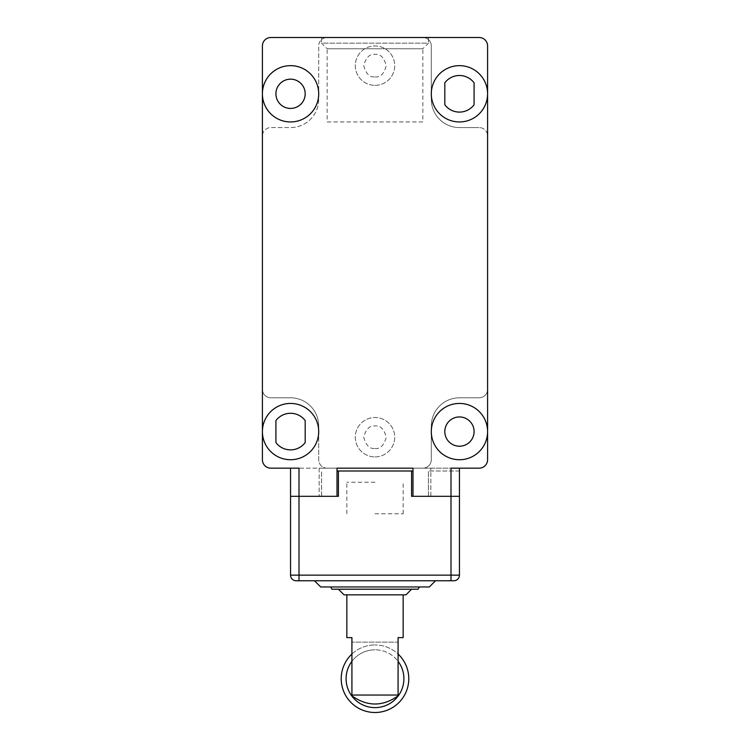 <?xml version="1.0" encoding="UTF-8"?>
<svg xmlns="http://www.w3.org/2000/svg" width="750" height="750" viewBox="0 0 750 750"><rect width="100%" height="100%" fill="white"/><g stroke="black" fill="none" stroke-linecap="round" stroke-linejoin="round"><path stroke-width="0.56" stroke-dasharray="3.75 2.81" d="M375 513.769L403.153 513.769L375 513.769M403.153 637.622L398.081 637.622L398.081 695.044L351.919 695.044L351.919 637.622L346.847 637.622M398.081 695.044L398.081 695.85C382.688 706.725 367.294 706.725 351.919 695.85L351.919 695.044M398.081 642.131L398.081 695.85L398.081 642.131L351.919 642.131L398.081 642.131M418.078 589.209L331.922 589.209M375 586.959L419.372 586.959L375 586.959M405.966 594.844L344.034 594.844M375 482.25L346.847 482.25L375 482.25M337.003 470.991L412.997 470.991M459.45 470.991L428.409 470.991L459.45 470.991L459.45 496.322L428.409 496.322L428.409 470.991L428.409 496.322L459.45 496.322L459.45 470.991M411.591 470.991L411.591 496.322L411.591 470.991L411.591 496.322L459.45 496.322L412.997 496.322L412.997 468.169L479.147 468.169A8.447 8.447 0 0 0 487.594 459.731L487.594 389.353A8.447 8.447 0 0 1 479.147 397.8L459.45 397.8L479.147 397.8A8.447 8.447 0 0 0 487.594 389.353L487.594 136.022A8.447 8.447 0 0 0 479.147 127.575A8.447 8.447 0 0 1 487.594 136.022L487.594 45.947A8.447 8.447 0 0 0 479.147 37.5L422.85 37.5A8.447 8.447 0 0 1 431.297 45.947L431.297 99.431A28.153 28.153 0 0 0 459.45 127.575L479.147 127.575L459.45 127.575A28.153 28.153 0 0 1 431.297 99.431L431.297 45.947A8.447 8.447 0 0 0 422.85 37.5L270.853 37.5A8.447 8.447 0 0 0 262.406 45.947L262.406 136.022A8.447 8.447 0 0 1 270.853 127.575L290.55 127.575A28.153 28.153 0 0 0 318.703 99.431L318.703 45.947A8.447 8.447 0 0 1 327.15 37.5A8.447 8.447 0 0 0 318.703 45.947L318.703 99.431A28.153 28.153 0 0 1 290.55 127.575L270.853 127.575A8.447 8.447 0 0 0 262.406 136.022L262.406 389.353A8.447 8.447 0 0 0 270.853 397.8L290.55 397.8A28.153 28.153 0 0 1 318.703 425.953A28.153 28.153 0 0 0 290.55 397.8L270.853 397.8A8.447 8.447 0 0 1 262.406 389.353L262.406 459.731A8.447 8.447 0 0 0 270.853 468.169L337.003 468.169L337.003 496.322L298.997 496.322L338.409 496.322L338.409 470.991L338.409 496.322L321.591 496.322L321.591 470.991L321.591 496.322L290.55 496.322L338.409 496.322L338.409 470.991M290.55 470.991L290.55 575.138A5.634 5.634 0 0 0 296.184 580.763L298.997 580.763L298.997 496.322L290.55 496.322L290.55 470.991M411.591 496.322L428.409 496.322L411.591 496.322M459.45 468.169L430.856 468.169L430.856 496.322L459.45 496.322L459.45 468.169L459.45 496.322L459.45 468.169L451.003 468.169L451.003 575.138L459.45 575.138L459.45 496.322L412.997 496.322L412.997 468.169L422.85 468.169A8.447 8.447 0 0 0 431.297 459.731L431.297 425.953A28.153 28.153 0 0 1 459.45 397.8A28.153 28.153 0 0 0 431.297 425.953L431.297 459.731A8.447 8.447 0 0 1 422.85 468.169L327.15 468.169A8.447 8.447 0 0 1 318.703 459.731L318.703 425.953L318.703 459.731A8.447 8.447 0 0 0 327.15 468.169L337.003 468.169L337.003 496.322L290.55 496.322L298.997 496.322L298.997 468.169L290.55 468.169L290.55 496.322L290.55 468.169L290.55 496.322L319.144 496.322L319.144 468.169L290.55 468.169M296.184 580.763A5.634 5.634 0 0 1 290.55 575.138L451.003 575.138L451.003 580.763L298.997 580.763M435.516 580.763L314.484 580.763M429.328 586.959L320.672 586.959M375 589.209L338.409 589.209L375 589.209M375 594.844L403.153 594.844L375 594.844M351.919 654.056A33.778 33.778 0 0 1 375 644.944A33.778 33.778 0 0 0 341.222 678.722A33.778 33.778 0 0 0 375 712.5A33.778 33.778 0 0 0 408.778 678.722A33.778 33.778 0 0 0 375 644.944A33.778 33.778 0 0 1 398.081 654.056M351.919 661.322A28.903 28.903 0 0 1 375 649.819A28.903 28.903 0 0 0 346.097 678.722A28.903 28.903 0 0 0 375 707.625A28.903 28.903 0 0 0 403.903 678.722A28.903 28.903 0 0 0 375 649.819A28.903 28.903 0 0 1 398.081 661.322M375 456.909A19.706 19.706 0 0 0 394.706 437.213A19.706 19.706 0 0 0 375 417.506A19.706 19.706 0 0 0 355.294 437.213A19.706 19.706 0 0 0 375 456.909A19.706 19.706 0 0 0 394.706 437.213A19.706 19.706 0 0 0 375 417.506A19.706 19.706 0 0 0 355.294 437.213A19.706 19.706 0 0 0 375 456.909A19.706 19.706 0 0 1 355.294 437.213M375 85.35A19.706 19.706 0 0 0 394.706 65.653A19.706 19.706 0 0 0 375 45.947A19.706 19.706 0 0 0 355.294 65.653A19.706 19.706 0 0 0 375 85.35A19.706 19.706 0 0 0 394.706 65.653A19.706 19.706 0 0 0 375 45.947A19.706 19.706 0 0 0 355.294 65.653A19.706 19.706 0 0 0 375 85.35A19.706 19.706 0 0 1 355.294 65.653M327.15 121.95L375 121.95L327.15 121.95L327.15 48.759L375 48.759L327.15 48.759L321.516 43.134L375 43.134L321.516 43.134L321.516 37.5L375 37.5L321.516 37.5M487.594 93.797A28.153 28.153 0 0 1 459.45 121.95A28.153 28.153 0 0 1 431.297 93.797A28.153 28.153 0 0 1 459.45 65.653A28.153 28.153 0 0 1 487.594 93.797M474.084 104.775A18.3 18.3 0 0 1 444.806 104.775L444.806 82.819A18.3 18.3 0 0 1 474.084 82.819L474.084 104.775M422.85 121.95L375 121.95L422.85 121.95L422.85 48.759L375 48.759L422.85 48.759L428.484 43.134L375 43.134L428.484 43.134L428.484 37.5L375 37.5L428.484 37.5M290.55 121.95A28.153 28.153 0 0 0 318.703 93.797A28.153 28.153 0 0 0 290.55 65.653A28.153 28.153 0 0 0 262.406 93.797A28.153 28.153 0 0 0 290.55 121.95M290.55 108.431A14.634 14.634 0 0 1 275.916 93.797A14.634 14.634 0 0 1 290.55 79.162A14.634 14.634 0 0 1 305.194 93.797A14.634 14.634 0 0 1 290.55 108.431M305.194 420.6A18.3 18.3 0 0 0 275.916 420.6L275.916 442.556A18.3 18.3 0 0 0 305.194 442.556L305.194 420.6M290.55 459.731A28.153 28.153 0 0 0 318.703 431.578A28.153 28.153 0 0 0 290.55 403.434A28.153 28.153 0 0 0 262.406 431.578A28.153 28.153 0 0 0 290.55 459.731M487.594 431.578A28.153 28.153 0 0 1 459.45 459.731A28.153 28.153 0 0 1 431.297 431.578A28.153 28.153 0 0 1 459.45 403.434A28.153 28.153 0 0 1 487.594 431.578M459.45 416.944A14.634 14.634 0 0 0 444.806 431.578A14.634 14.634 0 0 0 459.45 446.212A14.634 14.634 0 0 0 474.084 431.578A14.634 14.634 0 0 0 459.45 416.944M337.003 496.322L337.003 468.169L319.144 468.169L319.144 496.322L337.003 496.322M430.856 496.322L430.856 468.169L412.997 468.169L412.997 496.322L430.856 496.322M375 448.472C380.325 449.109 384.075 445.35 386.259 437.213C384.075 429.066 380.325 425.306 375 425.953C369.675 425.306 365.925 429.066 363.741 437.213C365.925 445.35 369.675 449.109 375 448.472M375 76.913C380.325 77.55 384.075 73.791 386.259 65.653C384.075 57.506 380.325 53.747 375 54.394C369.675 53.747 365.925 57.506 363.741 65.653C365.925 73.791 369.675 77.55 375 76.913M403.153 513.769L403.153 482.25M346.847 513.769L346.847 482.25"/><path stroke-width="1.12" d="M346.847 594.844L346.847 637.622L351.919 637.622L351.919 695.044L398.081 695.044L398.081 637.622L403.153 637.622L403.153 594.844M351.919 695.044L351.919 695.85C367.312 706.725 382.706 706.725 398.081 695.85L398.081 695.044M320.672 586.959L429.328 586.959L435.516 580.763L314.484 580.763L320.672 586.959M330.628 586.959L331.922 589.209L418.078 589.209L419.372 586.959M338.409 589.209L344.034 594.844L405.966 594.844L411.591 589.209M412.997 470.991L337.003 470.991M338.409 470.991L338.409 496.322L298.997 496.322L298.997 580.763L296.184 580.763A5.634 5.634 0 0 1 290.55 575.138L290.55 496.322L298.997 496.322L290.55 496.322L290.55 468.169M298.997 580.763L453.816 580.763A5.634 5.634 0 0 0 459.45 575.138L459.45 496.322L411.591 496.322L411.591 470.991M296.184 580.763A5.634 5.634 0 0 1 290.55 575.138L459.45 575.138A5.634 5.634 0 0 1 453.816 580.763L451.003 580.763L451.003 496.322L412.997 496.322L412.997 468.169L337.003 468.169L337.003 496.322L298.997 496.322L298.997 468.169L270.853 468.169A8.447 8.447 0 0 1 262.406 459.731L262.406 45.947A8.447 8.447 0 0 1 270.853 37.5L479.147 37.5A8.447 8.447 0 0 1 487.594 45.947L487.594 459.731A8.447 8.447 0 0 1 479.147 468.169L451.003 468.169L451.003 496.322L459.45 496.322L459.45 468.169M398.081 654.056A33.778 33.778 0 0 1 375 712.5A33.778 33.778 0 0 1 351.919 654.056M398.081 661.322A28.903 28.903 0 0 1 375 707.625A28.903 28.903 0 0 1 351.919 661.322M459.45 65.653A28.153 28.153 0 0 1 487.594 93.797A28.153 28.153 0 0 1 459.45 121.95A28.153 28.153 0 0 1 431.297 93.797A28.153 28.153 0 0 1 459.45 65.653M459.45 112.097A18.3 18.3 0 0 0 474.084 104.775L474.084 82.819A18.3 18.3 0 0 0 444.806 82.819L444.806 104.775A18.3 18.3 0 0 0 459.45 112.097M290.55 65.653A28.153 28.153 0 0 1 318.703 93.797A28.153 28.153 0 0 1 290.55 121.95A28.153 28.153 0 0 1 262.406 93.797A28.153 28.153 0 0 1 290.55 65.653M290.55 79.162A14.634 14.634 0 0 0 275.916 93.797A14.634 14.634 0 0 0 290.55 108.431A14.634 14.634 0 0 0 305.194 93.797A14.634 14.634 0 0 0 290.55 79.162M305.194 420.6A18.3 18.3 0 0 0 275.916 420.6L275.916 442.556A18.3 18.3 0 0 0 305.194 442.556L305.194 420.6M290.55 403.434A28.153 28.153 0 0 1 318.703 431.578A28.153 28.153 0 0 1 290.55 459.731A28.153 28.153 0 0 1 262.406 431.578A28.153 28.153 0 0 1 290.55 403.434M459.45 403.434A28.153 28.153 0 0 1 487.594 431.578A28.153 28.153 0 0 1 459.45 459.731A28.153 28.153 0 0 1 431.297 431.578A28.153 28.153 0 0 1 459.45 403.434M459.45 416.944A14.634 14.634 0 0 0 444.806 431.578A14.634 14.634 0 0 0 459.45 446.212A14.634 14.634 0 0 0 474.084 431.578A14.634 14.634 0 0 0 459.45 416.944M453.816 580.763A5.634 5.634 0 0 0 459.45 575.138A5.634 5.634 0 0 1 453.816 580.763"/></g></svg>
